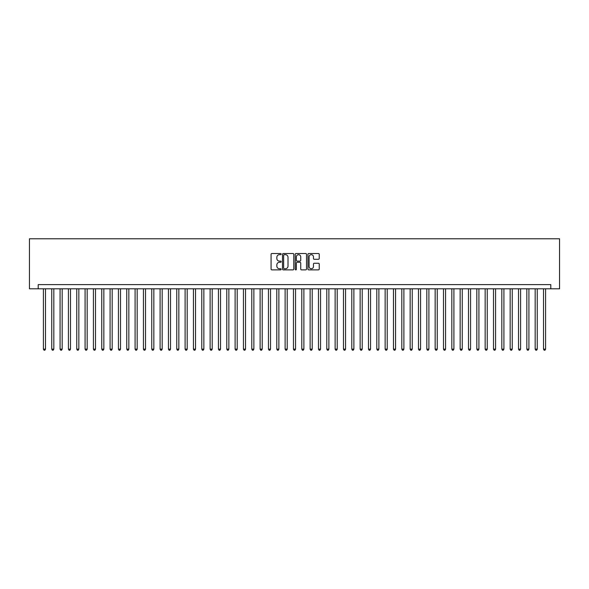 <?xml version="1.0" encoding="UTF-8"?>
<svg xmlns="http://www.w3.org/2000/svg" width="589" height="589" viewBox="0 0 589 589"><rect width="100%" height="100%" fill="white"/><g stroke="black" fill="none" stroke-linecap="round" stroke-linejoin="round"><path stroke-width="0.88" d="M281.167 254.095A0.574 0.574 0 0 0 280.592 253.52L271.897 253.52A0.817 0.817 0 0 0 271.08 254.338L271.08 269.063A0.817 0.817 0 0 0 271.897 269.88L280.592 269.88A0.574 0.574 0 0 0 281.167 269.313A0.574 0.574 0 0 0 280.592 268.739L279.466 268.739A2.621 2.621 0 0 1 276.852 266.118L276.852 264.895A2.621 2.621 0 0 1 279.466 262.274L280.592 262.274A0.574 0.574 0 0 0 281.167 261.7A0.574 0.574 0 0 0 280.592 261.126L279.466 261.126A2.621 2.621 0 0 1 276.852 258.512L276.852 257.283A2.621 2.621 0 0 1 279.466 254.669L280.592 254.669A0.574 0.574 0 0 0 281.167 254.095M318.413 259.285A0.817 0.817 0 0 0 319.231 258.468L319.231 254.338A0.817 0.817 0 0 0 318.413 253.52L308.754 253.52A0.817 0.817 0 0 0 307.937 254.338L307.937 269.063A0.817 0.817 0 0 0 308.754 269.88L318.413 269.88A0.817 0.817 0 0 0 319.231 269.063L319.231 264.078A0.817 0.817 0 0 0 318.413 263.254L314.276 263.254A0.817 0.817 0 0 0 313.458 264.078L313.458 266.552A2.187 2.187 0 0 1 311.272 268.739A2.187 2.187 0 0 1 309.085 266.552L309.085 256.856A2.187 2.187 0 0 1 311.272 254.669A2.187 2.187 0 0 1 313.458 256.856L313.458 258.468A0.817 0.817 0 0 0 314.276 259.285L318.413 259.285M550.796 288.794L559.55 288.794L559.55 238.781L29.45 238.781L29.45 288.794L550.796 288.794L550.796 284.62L38.204 284.62L38.204 288.794M293.786 254.338A0.817 0.817 0 0 0 292.969 253.52L283.309 253.52A0.817 0.817 0 0 0 282.492 254.338L282.492 269.063A0.817 0.817 0 0 0 283.309 269.88L292.969 269.88A0.817 0.817 0 0 0 293.786 269.063L293.786 254.338M296.031 253.52L305.691 253.52A0.817 0.817 0 0 1 306.508 254.338L306.508 269.063A0.817 0.817 0 0 1 305.691 269.88L301.553 269.88A0.817 0.817 0 0 1 300.736 269.063L300.736 263.092A0.817 0.817 0 0 0 299.919 262.274L297.18 262.274A0.817 0.817 0 0 0 296.363 263.092L296.363 269.313A0.574 0.574 0 0 1 295.788 269.88A0.574 0.574 0 0 1 295.214 269.313L295.214 254.338A0.817 0.817 0 0 1 296.031 253.52M284.215 254.669A0.574 0.574 0 0 0 283.64 255.236L283.64 268.164A0.574 0.574 0 0 0 284.215 268.739L285.4 268.739A2.621 2.621 0 0 0 288.014 266.118L288.014 257.283A2.621 2.621 0 0 0 285.4 254.669L284.215 254.669M300.736 256.892A2.187 2.187 0 0 0 298.549 254.706A2.187 2.187 0 0 0 296.363 256.892L296.363 260.309A0.817 0.817 0 0 0 297.18 261.126L299.919 261.126A0.817 0.817 0 0 0 300.736 260.309L300.736 256.892M43.409 288.794L43.409 349.137L45.493 349.137L45.493 288.794M45.493 349.137L44.867 350.219L44.035 350.219L43.409 349.137M51.744 288.794L51.744 349.137L53.827 349.137L53.827 288.794M53.827 349.137L53.201 350.219L52.369 350.219L51.744 349.137M60.078 288.794L60.078 349.137L62.162 349.137L62.162 288.794M62.162 349.137L61.536 350.219L60.704 350.219L60.078 349.137M68.412 288.794L68.412 349.137L70.496 349.137L70.496 288.794M70.496 349.137L69.877 350.219L69.038 350.219L68.412 349.137M76.754 288.794L76.754 349.137L78.838 349.137L78.838 288.794M78.838 349.137L78.212 350.219L77.373 350.219L76.754 349.137M85.088 288.794L85.088 349.137L87.172 349.137L87.172 288.794M87.172 349.137L86.546 350.219L85.714 350.219L85.088 349.137M93.423 288.794L93.423 349.137L95.506 349.137L95.506 288.794M95.506 349.137L94.881 350.219L94.049 350.219L93.423 349.137M101.757 288.794L101.757 349.137L103.841 349.137L103.841 288.794M103.841 349.137L103.215 350.219L102.383 350.219L101.757 349.137M110.091 288.794L110.091 349.137L112.175 349.137L112.175 288.794M112.175 349.137L111.549 350.219L110.717 350.219L110.091 349.137M118.426 288.794L118.426 349.137L120.509 349.137L120.509 288.794M120.509 349.137L119.884 350.219L119.052 350.219L118.426 349.137M126.76 288.794L126.76 349.137L128.844 349.137L128.844 288.794M128.844 349.137L128.218 350.219L127.386 350.219L126.76 349.137M135.095 288.794L135.095 349.137L137.178 349.137L137.178 288.794M137.178 349.137L136.552 350.219L135.72 350.219L135.095 349.137M143.429 288.794L143.429 349.137L145.512 349.137L145.512 288.794M145.512 349.137L144.887 350.219L144.055 350.219L143.429 349.137M151.763 288.794L151.763 349.137L153.847 349.137L153.847 288.794M153.847 349.137L153.221 350.219L152.389 350.219L151.763 349.137M160.098 288.794L160.098 349.137L162.181 349.137L162.181 288.794M162.181 349.137L161.555 350.219L160.723 350.219L160.098 349.137M168.432 288.794L168.432 349.137L170.515 349.137L170.515 288.794M170.515 349.137L169.89 350.219L169.058 350.219L168.432 349.137M176.766 288.794L176.766 349.137L178.85 349.137L178.85 288.794M178.85 349.137L178.231 350.219L177.392 350.219L176.766 349.137M185.108 288.794L185.108 349.137L187.192 349.137L187.192 288.794M187.192 349.137L186.566 350.219L185.726 350.219L185.108 349.137M193.442 288.794L193.442 349.137L195.526 349.137L195.526 288.794M195.526 349.137L194.9 350.219L194.061 350.219L193.442 349.137M201.777 288.794L201.777 349.137L203.86 349.137L203.86 288.794M203.86 349.137L203.234 350.219L202.402 350.219L201.777 349.137M210.111 288.794L210.111 349.137L212.195 349.137L212.195 288.794M212.195 349.137L211.569 350.219L210.737 350.219L210.111 349.137M218.445 288.794L218.445 349.137L220.529 349.137L220.529 288.794M220.529 349.137L219.903 350.219L219.071 350.219L218.445 349.137M226.78 288.794L226.78 349.137L228.863 349.137L228.863 288.794M228.863 349.137L228.237 350.219L227.406 350.219L226.78 349.137M235.114 288.794L235.114 349.137L237.198 349.137L237.198 288.794M237.198 349.137L236.572 350.219L235.74 350.219L235.114 349.137M243.448 288.794L243.448 349.137L245.532 349.137L245.532 288.794M245.532 349.137L244.906 350.219L244.074 350.219L243.448 349.137M251.783 288.794L251.783 349.137L253.866 349.137L253.866 288.794M253.866 349.137L253.241 350.219L252.409 350.219L251.783 349.137M260.117 288.794L260.117 349.137L262.201 349.137L262.201 288.794M262.201 349.137L261.575 350.219L260.743 350.219L260.117 349.137M268.451 288.794L268.451 349.137L270.535 349.137L270.535 288.794M270.535 349.137L269.909 350.219L269.077 350.219L268.451 349.137M276.786 288.794L276.786 349.137L278.869 349.137L278.869 288.794M278.869 349.137L278.244 350.219L277.412 350.219L276.786 349.137M285.12 288.794L285.12 349.137L287.204 349.137L287.204 288.794M287.204 349.137L286.585 350.219L285.746 350.219L285.12 349.137M293.455 288.794L293.455 349.137L295.545 349.137L295.545 288.794M295.545 349.137L294.92 350.219L294.08 350.219L293.455 349.137M301.796 288.794L301.796 349.137L303.88 349.137L303.88 288.794M303.88 349.137L303.254 350.219L302.415 350.219L301.796 349.137M310.131 288.794L310.131 349.137L312.214 349.137L312.214 288.794M312.214 349.137L311.588 350.219L310.756 350.219L310.131 349.137M318.465 288.794L318.465 349.137L320.549 349.137L320.549 288.794M320.549 349.137L319.923 350.219L319.091 350.219L318.465 349.137M326.799 288.794L326.799 349.137L328.883 349.137L328.883 288.794M328.883 349.137L328.257 350.219L327.425 350.219L326.799 349.137M335.134 288.794L335.134 349.137L337.217 349.137L337.217 288.794M337.217 349.137L336.591 350.219L335.759 350.219L335.134 349.137M343.468 288.794L343.468 349.137L345.552 349.137L345.552 288.794M345.552 349.137L344.926 350.219L344.094 350.219L343.468 349.137M351.802 288.794L351.802 349.137L353.886 349.137L353.886 288.794M353.886 349.137L353.26 350.219L352.428 350.219L351.802 349.137M360.137 288.794L360.137 349.137L362.22 349.137L362.22 288.794M362.22 349.137L361.594 350.219L360.762 350.219L360.137 349.137M368.471 288.794L368.471 349.137L370.555 349.137L370.555 288.794M370.555 349.137L369.929 350.219L369.097 350.219L368.471 349.137M376.805 288.794L376.805 349.137L378.889 349.137L378.889 288.794M378.889 349.137L378.263 350.219L377.431 350.219L376.805 349.137M385.14 288.794L385.14 349.137L387.223 349.137L387.223 288.794M387.223 349.137L386.598 350.219L385.766 350.219L385.14 349.137M393.474 288.794L393.474 349.137L395.558 349.137L395.558 288.794M395.558 349.137L394.939 350.219L394.1 350.219L393.474 349.137M401.808 288.794L401.808 349.137L403.892 349.137L403.892 288.794M403.892 349.137L403.274 350.219L402.434 350.219L401.808 349.137M410.15 288.794L410.15 349.137L412.234 349.137L412.234 288.794M412.234 349.137L411.608 350.219L410.769 350.219L410.15 349.137M418.484 288.794L418.484 349.137L420.568 349.137L420.568 288.794M420.568 349.137L419.942 350.219L419.11 350.219L418.484 349.137M426.819 288.794L426.819 349.137L428.902 349.137L428.902 288.794M428.902 349.137L428.277 350.219L427.445 350.219L426.819 349.137M435.153 288.794L435.153 349.137L437.237 349.137L437.237 288.794M437.237 349.137L436.611 350.219L435.779 350.219L435.153 349.137M443.488 288.794L443.488 349.137L445.571 349.137L445.571 288.794M445.571 349.137L444.945 350.219L444.113 350.219L443.488 349.137M451.822 288.794L451.822 349.137L453.905 349.137L453.905 288.794M453.905 349.137L453.28 350.219L452.448 350.219L451.822 349.137M460.156 288.794L460.156 349.137L462.24 349.137L462.24 288.794M462.24 349.137L461.614 350.219L460.782 350.219L460.156 349.137M468.491 288.794L468.491 349.137L470.574 349.137L470.574 288.794M470.574 349.137L469.948 350.219L469.116 350.219L468.491 349.137M476.825 288.794L476.825 349.137L478.909 349.137L478.909 288.794M478.909 349.137L478.283 350.219L477.451 350.219L476.825 349.137M485.159 288.794L485.159 349.137L487.243 349.137L487.243 288.794M487.243 349.137L486.617 350.219L485.785 350.219L485.159 349.137M493.494 288.794L493.494 349.137L495.577 349.137L495.577 288.794M495.577 349.137L494.951 350.219L494.119 350.219L493.494 349.137M501.828 288.794L501.828 349.137L503.912 349.137L503.912 288.794M503.912 349.137L503.286 350.219L502.454 350.219L501.828 349.137M510.162 288.794L510.162 349.137L512.246 349.137L512.246 288.794M512.246 349.137L511.627 350.219L510.788 350.219L510.162 349.137M518.504 288.794L518.504 349.137L520.588 349.137L520.588 288.794M520.588 349.137L519.962 350.219L519.123 350.219L518.504 349.137M526.838 288.794L526.838 349.137L528.922 349.137L528.922 288.794M528.922 349.137L528.296 350.219L527.464 350.219L526.838 349.137M535.173 288.794L535.173 349.137L537.256 349.137L537.256 288.794M537.256 349.137L536.631 350.219L535.799 350.219L535.173 349.137M543.507 288.794L543.507 349.137L545.591 349.137L545.591 288.794M545.591 349.137L544.965 350.219L544.133 350.219L543.507 349.137"/></g></svg>
